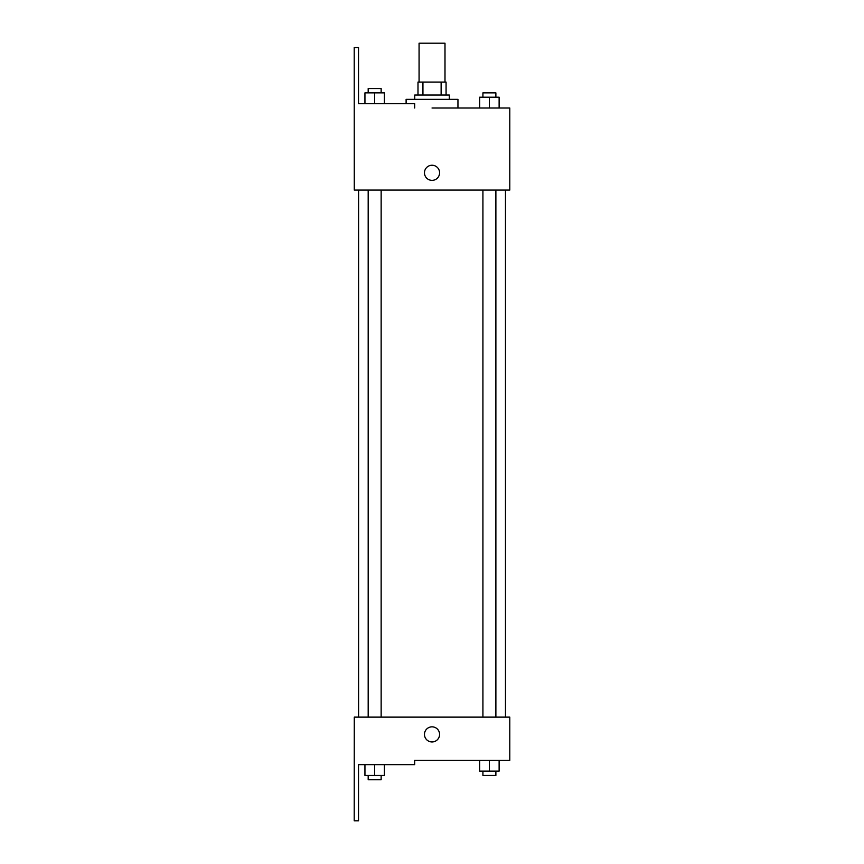 <?xml version="1.0" encoding="UTF-8"?>
<svg xmlns="http://www.w3.org/2000/svg" width="864" height="864" viewBox="0 0 864 864"><rect width="100%" height="100%" fill="white"/><g stroke="black" fill="none" stroke-linecap="round" stroke-linejoin="round"><path stroke-width="1.3" d="M444.992 82.08L444.992 43.2L419.072 43.2L419.072 82.08M422.939 95.04L422.939 82.08L417.992 82.08L417.992 95.04L417.992 82.08M422.939 82.08L446.072 82.08L446.072 95.04M441.126 95.04L441.126 82.08M414.752 99.36L414.752 95.04L449.312 95.04L449.312 99.36M489.402 108L489.402 97.2L479.682 97.2L479.682 108L457.952 108L457.952 99.36L406.112 99.36L406.112 103.68M432.032 108L509.792 108L499.122 108L499.122 97.2L489.402 97.2M424.472 172.8A7.56 7.56 0 0 1 435.812 166.255A7.56 7.56 0 0 1 435.812 179.345A7.56 7.56 0 0 1 424.472 172.8M414.688 108L414.688 103.68L358.528 103.68L358.528 47.52L354.208 47.52L354.272 190.08L509.792 190.08L509.792 108M354.272 717.12L509.792 717.12L509.792 760.32L414.688 760.32L414.688 764.64L358.528 764.64L358.528 820.8L354.208 820.8L354.272 717.12M424.472 734.4A7.56 7.56 0 0 1 435.812 727.855A7.56 7.56 0 0 1 435.812 740.945A7.56 7.56 0 0 1 424.472 734.4M479.682 760.32L479.682 771.12L499.122 771.12L499.122 760.32L499.122 771.12M489.402 771.12L489.402 760.32M495.882 771.12L495.882 775.44L482.922 775.44L482.922 771.12M364.943 764.64L364.943 775.44L384.383 775.44L384.383 764.64L384.383 775.44M374.663 775.44L374.663 764.64M381.143 775.44L381.143 779.76L368.183 779.76L368.183 775.44M499.122 108L499.122 97.2M495.882 97.2L495.882 92.88L482.922 92.88L482.922 97.2M364.943 103.68L364.943 92.88L384.383 92.88L384.383 103.68L384.383 92.88M374.663 103.68L374.663 92.88M381.143 92.88L381.143 88.56L368.183 88.56L368.183 92.88M505.472 717.12L505.472 190.08M358.592 717.12L358.592 190.08M482.922 190.08L482.922 717.12M495.882 190.08L495.882 717.12M381.143 717.12L381.143 190.08M368.183 717.12L368.183 190.08"/></g></svg>
